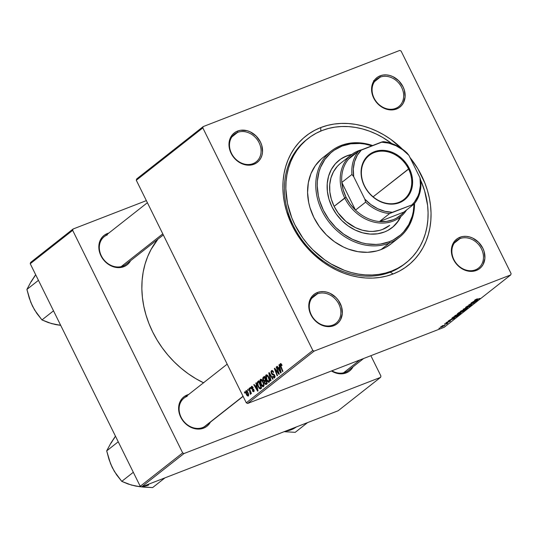 <?xml version="1.0" encoding="UTF-8"?>
<svg xmlns="http://www.w3.org/2000/svg" width="538" height="538" viewBox="0 0 538 538"><rect width="100%" height="100%" fill="white"/><g stroke="black" fill="none" stroke-linecap="round" stroke-linejoin="round"><path stroke-width="0.81" d="M459.956 238.616A17.586 14.593 51.8 0 0 453.877 259.578A17.586 14.593 51.8 0 0 475.39 269.847L476.359 270.446A18.689 15.508 -128.2 0 1 453.5 259.531A18.689 15.508 -128.2 0 1 459.956 237.258L459.956 238.616L454.307 243.062L459.956 238.616A17.586 14.593 -128.2 0 1 480.4 246.989A17.586 14.593 -128.2 0 1 478.551 268.052A17.586 14.593 -128.2 0 1 475.39 269.847A17.586 14.593 -128.2 0 1 454.946 261.475A17.586 14.593 -128.2 0 1 456.796 240.412A17.586 14.593 -128.2 0 1 459.956 238.616L459.956 237.258L457.253 238.684L454.966 240.694L453.191 243.21L451.994 246.135L451.476 252.752L453.5 259.531L457.751 265.449L460.528 267.796L466.829 270.802L470.125 271.354L473.339 271.233L476.359 270.446L479.055 269.02L481.342 267.009L483.117 264.494L484.899 258.348L484.126 251.522L482.808 248.173L478.558 242.255L472.72 238.105L469.479 236.902L466.184 236.35L462.969 236.471L459.956 237.258A18.689 15.508 -128.2 0 1 482.808 248.173A18.689 15.508 -128.2 0 1 476.359 270.446L475.39 269.847A17.586 14.593 51.8 0 0 481.463 248.886A17.586 14.593 51.8 0 0 459.956 238.616M317.366 293.862A17.586 14.593 51.8 0 0 311.287 314.824A17.586 14.593 51.8 0 0 332.8 325.1L333.768 325.698A18.689 15.508 -128.2 0 1 310.91 314.784A18.689 15.508 -128.2 0 1 317.366 292.511L317.366 293.862L311.717 298.308L317.366 293.862A17.586 14.593 -128.2 0 1 337.81 302.242A17.586 14.593 -128.2 0 1 335.961 323.304A17.586 14.593 -128.2 0 1 332.8 325.1A17.586 14.593 -128.2 0 1 312.356 316.721A17.586 14.593 -128.2 0 1 314.205 295.665A17.586 14.593 -128.2 0 1 317.366 293.862L317.366 292.511L314.663 293.936L312.376 295.947L310.601 298.462L308.819 304.609L309.592 311.435L310.91 314.784L315.16 320.702L317.938 323.042L324.239 326.055L327.534 326.606L330.749 326.485L333.768 325.698L336.465 324.273L338.752 322.262L340.527 319.747L342.309 313.6L341.536 306.768L338.341 300.298L335.968 297.507L330.13 293.351L326.889 292.154L323.594 291.596L320.379 291.717L317.366 292.511A18.689 15.508 -128.2 0 1 340.218 303.425A18.689 15.508 -128.2 0 1 333.768 325.698L332.8 325.1A17.586 14.593 51.8 0 0 338.873 304.138A17.586 14.593 51.8 0 0 317.366 293.862M237.567 132.415A17.586 14.593 51.8 0 0 231.495 153.377A17.586 14.593 51.8 0 0 253.008 163.653L253.97 164.251A18.689 15.508 -128.2 0 1 231.118 153.337A18.689 15.508 -128.2 0 1 237.567 131.064L237.567 132.415L231.925 136.86L237.567 132.415A17.586 14.593 -128.2 0 1 258.018 140.795A17.586 14.593 -128.2 0 1 256.169 161.857A17.586 14.593 -128.2 0 1 253.008 163.653A17.586 14.593 -128.2 0 1 232.557 155.274A17.586 14.593 -128.2 0 1 234.413 134.211A17.586 14.593 -128.2 0 1 237.567 132.415L237.567 131.064L234.871 132.489L232.584 134.5L230.809 137.015L229.027 143.155L229.094 146.551L231.118 153.337L232.994 156.464L238.139 161.595L244.447 164.608L247.742 165.159L250.957 165.038L253.97 164.251L256.673 162.819L258.96 160.815L260.735 158.3L261.932 155.374L262.51 152.153L261.744 145.321L260.426 141.978L256.175 136.06L250.338 131.904L247.097 130.7L240.587 130.27L237.567 131.064A18.689 15.508 -128.2 0 1 260.426 141.978A18.689 15.508 -128.2 0 1 253.97 164.251L253.008 163.653A17.586 14.593 51.8 0 0 259.081 142.691A17.586 14.593 51.8 0 0 237.567 132.415M380.164 77.169A17.586 14.593 51.8 0 0 374.085 98.131A17.586 14.593 51.8 0 0 395.598 108.4L396.56 108.999A18.689 15.508 -128.2 0 1 373.708 98.084A18.689 15.508 -128.2 0 1 380.158 75.811L380.164 77.169L374.515 81.615L380.164 77.169A17.586 14.593 -128.2 0 1 400.608 85.542A17.586 14.593 -128.2 0 1 398.759 106.605A17.586 14.593 -128.2 0 1 395.598 108.4A17.586 14.593 -128.2 0 1 375.154 100.028A17.586 14.593 -128.2 0 1 377.004 78.965A17.586 14.593 -128.2 0 1 380.164 77.169L380.158 75.811L377.461 77.237L375.174 79.247L373.399 81.763L371.617 87.909L372.39 94.735L373.708 98.084L377.958 104.002L380.736 106.342L387.037 109.355L390.332 109.907L393.547 109.786L396.56 108.999L399.263 107.573L401.55 105.562L403.325 103.047L405.107 96.901L404.334 90.075L403.016 86.726L398.766 80.808L392.928 76.658L389.687 75.454L386.392 74.903L383.177 75.024L380.158 75.811A18.689 15.508 -128.2 0 1 403.016 86.726A18.689 15.508 -128.2 0 1 396.56 108.999L395.598 108.4A17.586 14.593 51.8 0 0 401.671 87.438A17.586 14.593 51.8 0 0 380.164 77.169M107.405 234.864A17.586 14.593 51.8 0 0 101.332 255.826A17.586 14.593 51.8 0 0 122.846 266.102L123.807 266.7A18.689 15.508 -128.2 0 1 100.956 255.785A18.689 15.508 -128.2 0 1 107.405 233.512L107.405 234.178L107.405 233.512L104.708 234.938L102.422 236.949L100.646 239.464L98.864 245.604L98.931 249L100.956 255.785L105.206 261.703L111.043 265.853L114.285 267.056L120.794 267.487L123.807 266.7L126.511 265.274L128.797 263.264L130.606 260.681A18.689 15.508 -128.2 0 1 123.807 266.7L122.846 266.102A17.586 14.593 -128.2 0 1 102.395 257.722A17.586 14.593 -128.2 0 1 104.251 236.666A17.586 14.593 -128.2 0 1 107.405 234.864M331.885 370.803A17.586 14.593 51.8 0 0 345.228 372.296L346.196 372.895A18.689 15.508 -128.2 0 1 331.455 370.971L336.667 373.258L343.177 373.688L346.196 372.895L348.893 371.469L351.18 369.458L352.989 366.882A18.689 15.508 -128.2 0 1 346.196 372.895L345.228 372.296A17.586 14.593 -128.2 0 1 331.885 370.803M187.204 396.311A17.586 14.593 51.8 0 0 181.124 417.28A17.586 14.593 51.8 0 0 202.638 427.549L203.606 428.147A18.689 15.508 -128.2 0 1 180.748 417.232A18.689 15.508 -128.2 0 1 187.204 394.959L187.204 395.625L187.204 394.959L184.5 396.385L182.214 398.396L180.438 400.911L178.656 407.058L179.43 413.883L180.748 417.232L184.998 423.15L190.835 427.3L194.077 428.504L200.587 428.934L203.606 428.147L206.303 426.721L208.589 424.711L210.398 422.135A18.689 15.508 -128.2 0 1 203.606 428.147L202.638 427.549A17.586 14.593 -128.2 0 1 182.194 419.176A17.586 14.593 -128.2 0 1 184.043 398.113A17.586 14.593 -128.2 0 1 187.204 396.311M307.292 139.14A79.147 65.67 51.8 0 0 297.944 234.01A79.147 65.67 51.8 0 0 390.252 272.174L393.144 273.963A82.442 68.407 -128.2 0 1 292.309 225.805A82.442 68.407 -128.2 0 1 320.782 127.546L320.782 131.057L320.782 127.546L314.616 130.357L308.866 133.841L303.573 137.97L298.792 142.704L294.575 147.997L290.957 153.801L287.978 160.055L285.658 166.706L284.03 173.68L283.102 180.909L282.887 188.34L283.385 195.886L284.589 203.478L286.492 211.044L292.309 225.805L296.162 232.86L305.591 245.98L311.072 251.919L323.304 262.255L329.935 266.566L336.828 270.237L343.916 273.237L351.126 275.543L358.395 277.131L365.645 277.978L372.821 278.085L379.835 277.44L386.634 276.068L393.144 273.963L399.31 271.152L405.06 267.668L410.353 263.539L415.134 258.805L419.351 253.506L422.969 247.709L425.948 241.454L428.268 234.803L429.896 227.83L430.824 220.593L431.039 213.169L430.541 205.624L429.337 198.031L427.434 190.465L424.852 182.994L417.764 168.643L409.983 157.52A82.442 68.407 -128.2 0 1 393.144 273.963L390.252 272.174A79.147 65.67 -128.2 0 1 298.234 234.481A79.147 65.67 -128.2 0 1 306.566 139.698L307.951 138.609M136.296 180.257L202.826 127.889L312.82 350.446L246.29 402.807L136.296 180.257L136.679 178.946L203.203 126.585L136.679 178.946L136.296 180.257L246.29 402.807L247.635 403.453L444.193 327.286L510.723 274.925L314.165 351.085L247.635 403.453L246.29 402.807L312.82 350.446L202.826 127.889L203.203 126.585L399.761 50.424L203.203 126.585L202.826 127.889L136.296 180.257M250.015 387.676L250.412 388.718L250.775 388.436L250.365 387.4L250.015 387.676L250.412 387.521L250.015 387.676L250.412 388.718L250.775 388.436L250.365 387.4L250.015 387.676M247.648 389.539L248.045 390.581L248.408 390.299L247.998 389.263L247.648 389.539L248.045 389.384L247.648 389.539L248.045 390.581L248.408 390.299L247.998 389.263L247.648 389.539M260.426 379.357L259.928 380.891L260.594 383.782L262.194 386.331L263.445 386.701L264.091 385.087L263.418 382.222L261.865 379.707L260.426 379.357C259.672 380.608 259.834 382.316 260.917 384.482C261.744 386.23 262.638 386.943 263.586 386.607L264.077 384.791L263.042 381.402C262.214 379.714 261.34 379.034 260.426 379.357L260.614 379.243M255.859 383.076L256.364 385.262L255.167 386.21L254.131 384.435L253.781 384.71L257.621 391.18L258.045 390.844L256.236 382.774L255.859 383.076L256.27 382.915L255.859 383.076L256.364 385.262L255.167 386.21L254.131 384.435L253.781 384.71L257.621 391.18L258.045 390.844L256.236 382.774L255.859 383.076M263.082 377.394L262.699 378.591L263.062 380.077L264.266 381.328L264.884 383.823L265.994 384.515L267.238 383.607L264.434 376.324L263.082 377.394L264.615 376.795L263.082 377.394L263.156 380.279L264.266 381.328L264.622 383.359L265.853 384.542L267.238 383.607L264.434 376.324L263.082 377.394M268.758 372.921L270.661 380.917L271.038 380.622L269.404 373.769L272.746 379.277L273.096 378.994L269.202 372.572L268.758 372.921L269.289 372.713L268.758 372.921L270.661 380.917L271.038 380.622L269.404 373.769L272.746 379.277L273.096 378.994L269.202 372.572L268.758 372.921M280.722 364.488L281.899 364.872L281.495 365.026L281.757 365.652L282.06 365.282L280.876 363.574L280.197 363.843L280.056 364.744L282.531 371.576L282.887 371.294L280.56 364.972L280.903 364.428L281.757 365.652L282.06 365.282L280.352 363.675L280.473 366.237L282.531 371.576L282.887 371.294L280.897 366.136L280.809 364.441M276.176 367.084L278.563 373.244L274.73 368.221L274.36 368.51L277.164 375.793L277.521 375.511L275.126 369.344L278.96 374.381L279.33 374.092L276.525 366.808L276.176 367.084L276.572 366.929L276.176 367.084L278.563 373.244L274.73 368.221L274.36 368.51L277.164 375.793L277.521 375.511L275.126 369.344L278.96 374.381L279.33 374.092L276.525 366.808L276.176 367.084M278.953 364.899L279.464 367.084L278.26 368.026L277.231 366.257L276.875 366.533L280.715 373.002L281.145 372.666L279.336 364.596L278.953 364.899L279.363 364.737L278.953 364.899L279.464 367.084L278.26 368.026L277.231 366.257L276.875 366.533L280.715 373.002L281.145 372.666L279.336 364.596L278.953 364.899M274.279 377.077L275.106 376.755L274.279 377.077L272.948 376.183L272.631 376.533L273.035 376.371L272.699 376.681L273.116 376.519L272.699 376.681L274.662 377.884L274.716 375.329L271.703 373.177L271.825 371.496L273.21 371.408L272.739 371.59L273.223 372.303L273.627 372.148L273.331 372.531L273.64 372.168C272.927 370.695 272.194 370.198 271.448 370.682L270.97 371.805L271.461 373.675L272.356 374.724L274.071 375.215L274.548 376.102L273.997 377.192L272.948 376.183L272.914 377.064L274.461 378.012L275.093 376.506L274.192 374.562L271.703 373.177L271.488 372.141L271.919 371.428L272.618 371.482L273.331 372.531L273.64 372.168L271.952 370.467L271.448 370.682L272.006 370.46L271.448 370.682L271.387 373.52L274.387 375.645L274.138 377.165L275.113 376.788M266.034 374.946L265.537 376.472L266.209 379.371L267.447 381.543L269.054 382.283L269.699 380.669L269.027 377.81L267.568 375.383L266.034 374.946C265.281 376.196 265.442 377.905 266.525 380.07C267.359 381.819 268.247 382.525 269.195 382.195L269.686 380.373L268.65 376.983C267.823 375.295 266.956 374.616 266.034 374.946L266.223 374.831M251.791 387.017L252.907 387.864L253.21 387.501L251.878 386.217L251.105 387.495L251.663 388.927L253.64 390.232L253.546 391.059L252.598 390.447L252.463 391.113L253.761 391.745L254.171 390.897L253.808 389.573L251.582 387.784L251.932 386.943L252.907 387.864L253.21 387.501L251.495 386.385L251.381 388.476L253.344 389.707L253.438 391.119L254.171 390.837L253.546 391.059L252.598 390.447L252.295 390.81L253.835 391.691L253.875 389.7L251.703 388.14L251.892 386.957M257.823 381.529L257.204 382.848L257.715 385.605L259.188 388.322L260.439 388.9L261.629 388.026L258.825 380.743L257.823 381.529L258.953 381.092L257.359 382.121L258.233 386.815L260.311 388.934L261.629 388.026L258.825 380.743L257.823 381.529M246.021 390.696L245.658 391.953L246.202 394.092L247.083 395.645L248.193 396.123L248.65 395.363L248.489 393.708L246.949 390.803L246.021 390.696L246.357 390.561L246.021 390.696L246.444 394.623L248.294 396.055L247.836 392.014L246.182 390.601M249 388.476L250.533 394.267L250.621 392.673L251.038 393.769L251.394 393.493L249.356 388.194L249 388.476L249.403 388.315L249 388.476L250.278 394.246L250.621 392.673L251.038 393.769L251.394 393.493L249.356 388.194L249 388.476M244.4 392.088L244.803 393.13L245.16 392.848L244.756 391.812L244.4 392.088L244.803 391.94L244.4 392.088L244.803 393.13L245.16 392.848L244.756 391.812L244.4 392.088M454.872 315.752C454.307 316.364 454.987 316.297 456.91 315.55L454.771 316.183L455.188 315.524L460.467 313.217L460.992 313.385L458.988 314.636L456.91 315.55L460.851 313.156L458.645 313.829L454.583 316.129M451.577 319.034L454.765 318.281L448.262 320.984L451.577 319.034L448.262 320.984L454.765 318.281L451.577 319.034M474.798 300.063L480.024 298.395L476.157 299.733L475.41 299.666L477.34 298.819L474.798 300.063L477.219 298.859L475.464 299.948L479.674 298.677L474.597 300.305M465.901 307.07L466.614 307.218L465.612 307.346L467.253 306.223L468.988 305.456L466.702 307.037L472.115 304.616L466.614 307.218L471.839 304.871L471.187 304.743L466.91 306.963L468.988 305.456L465.578 307.447M467.804 308.018L463.238 309.195L470.239 306.102L464.274 308.731L467.804 308.018L464.274 308.731L470.239 306.102L463.238 309.195L467.804 308.018M460.488 311.334C459.916 311.946 460.595 311.879 462.519 311.132L460.306 311.764L460.992 310.984L466.076 308.805L466.601 308.973L464.603 310.218L462.519 311.132L466.459 308.738L464.254 309.411L460.192 311.71M439.667 328.093L438.887 328.362L439.667 328.093M460.111 312.894L464.381 310.708L458.914 312.598L457.562 313.661L458.134 313.822L457.327 313.91L458.914 312.598L464.381 310.708L460.111 312.941M474.671 300.856L477.858 300.103L471.362 302.807L474.671 300.856L471.362 302.807L477.858 300.103L474.671 300.856M473.978 302.215L471.012 303.076L476.473 301.193L470.017 304.232L474.308 302.894L468.847 304.784L475.303 301.744L468.847 304.784L474.308 302.894L470.017 304.232L476.473 301.193L471.012 303.076L473.978 302.215M445.948 322.773L450.474 320.89L446.136 323.029L450.293 321.173L446.695 322.679L448.275 321.542L445.948 322.773L446.392 322.935M451.913 318.173L454.287 317.669L458.773 315.127L453.305 317.016L451.913 318.173L453.305 317.016L458.773 315.127L455.457 317.185L451.88 318.281M444.744 325.537L444.744 325.537C445.182 325.06 444.623 325.134 443.056 325.752L440.474 327.084C440.057 327.548 440.595 327.481 442.088 326.896L440.333 327.4L440.958 326.754L444.939 325.208L442.088 326.896L444.993 325.241M442.915 325.544L442.128 325.813L442.915 325.544M445.06 324.206L447.811 323.096L446.661 323.97L445.06 324.206L446.661 323.97L447.811 323.096L445.06 324.206M445.276 323.681L444.496 323.95L445.276 323.681M401.106 51.063L511.1 273.613L510.723 274.925L314.165 351.085L312.82 350.446L314.165 351.085L247.635 403.453L444.193 327.286L510.723 274.925L511.1 273.613L401.106 51.063L399.761 50.424L401.106 51.063M30.242 263.734L72.664 230.345L182.658 452.895L140.23 486.285L30.242 263.734L30.619 262.423L73.04 229.033L30.619 262.423L30.242 263.734L140.23 486.285L141.575 486.924L338.133 410.763L380.561 377.373L184.003 453.534L141.575 486.924L140.23 486.285L182.658 452.895L72.664 230.345L73.04 229.033L146.363 200.62L73.04 229.033L72.664 230.345L30.242 263.734M370.87 355.699L380.938 376.062L380.561 377.373L184.003 453.534L182.658 452.895L184.003 453.534L141.575 486.924L338.133 410.763L380.561 377.373L380.938 376.062L370.87 355.699M188.643 394.488L187.204 394.959A18.689 15.508 -128.2 0 1 188.643 394.488M108.851 233.041L107.405 233.512A18.689 15.508 -128.2 0 1 108.851 233.041M203.519 382.78A94.533 78.44 51.8 0 1 157.95 239.161L151.117 249.363L147.694 256.539L145.038 264.158L143.169 272.154L142.106 280.453L141.857 288.967L142.429 297.622L143.807 306.324L145.993 314.999L148.952 323.567L152.657 331.933L157.083 340.023L162.18 347.756L167.896 355.06L174.184 361.866L180.97 368.113L188.206 373.728L195.812 378.665L203.714 382.874M243.115 396.378L205.798 425.753A17.586 14.593 -128.2 0 1 202.638 427.549A17.586 14.593 51.8 0 0 207.197 424.455M163.323 234.931L126.006 264.306A17.586 14.593 -128.2 0 1 122.846 266.102M363.634 358.503L348.389 370.5A17.586 14.593 -128.2 0 1 345.228 372.296M402.854 149.591L390.622 139.248L383.991 134.944L377.098 131.272L370.01 128.273L362.8 125.966L355.531 124.379L348.281 123.532L341.105 123.424L334.091 124.063L327.292 125.441L320.782 127.546A82.442 68.407 -128.2 0 1 402.377 149.12M405.914 262.947A79.147 65.67 -128.2 0 1 391.698 271.031L397.616 268.341L403.137 264.992L408.221 261.024L412.807 256.478L416.856 251.401L420.326 245.826L423.191 239.82L425.417 233.445L426.977 226.747L427.871 219.8L428.08 212.671L427.602 205.429L424.616 190.876L420.629 180.096A79.147 65.67 -128.2 0 1 405.914 262.947L404.468 264.084A79.147 65.67 -128.2 0 1 390.252 272.174A79.147 65.67 51.8 0 0 405.181 263.512M373.91 81.325L373.574 80.727M460.79 312.598L463.386 311.213L461.113 312.248M458.84 313.419L461.046 312.02L459.203 312.659L460.979 311.885L458.84 313.419L458.127 313.224L459.136 312.524L458.141 313.567L458.84 313.419L458.228 313.432M466.372 309.175L466.459 308.738M465.72 309.135L463.87 309.7L465.619 308.926L465.679 309.437L462.936 310.829C461.409 311.435 460.817 311.515 461.167 311.078L463.817 309.585L461.167 311.078M471.839 304.871L471.187 304.743M475.182 300.735L477.462 300.15L474.227 301.488L475.094 300.554L474.227 301.488L477.462 300.15L475.182 300.735M450.293 321.173L449.869 321.247M452.088 318.913L454.368 318.328L451.133 319.666L452.001 318.731L451.133 319.666L454.368 318.328L452.088 318.913M452.539 317.615L453.11 317.891L455.168 317.185L457.777 315.624L453.588 317.07L457.71 315.49L454.677 317.38C452.875 318.086 452.364 318.099 453.137 317.427L452.68 317.877L453.137 317.427M460.763 313.593L460.851 313.156M460.111 313.553L458.262 314.111L460.01 313.345L460.064 313.856L457.327 315.248C455.8 315.846 455.209 315.927 455.551 315.497L458.208 313.997L455.504 315.793L460.064 313.856M444.22 325.342L442.444 326.62L440.958 326.754L442.72 325.887L441.019 326.875M447.058 323.721L446.641 323.654M446.459 323.56L446.661 323.97L446.459 323.56M446.372 323.587L446.426 323.93M277.675 372L277.225 372.168L277.675 372M276.411 370.366L275.967 370.541L276.411 370.366M275.496 369.202L275.126 369.344L275.496 369.202M274.817 368.335L274.36 368.51L274.817 368.335M278.946 373.096L278.563 373.244L278.946 373.096M278.287 371.381L277.87 371.536L278.287 371.381M277.299 366.371L276.875 366.533L277.299 366.371M279.955 367.373L278.26 368.026L279.955 367.373M279.861 366.929L279.464 367.084L279.861 366.929M279.666 368.039L280.197 370.433L280.607 370.272L280.197 370.433L280.607 372.047L280.971 371.906L280.607 372.047L278.704 368.786L280.069 367.878L279.666 368.039L280.607 372.047L278.704 368.786L279.666 368.039M281.529 364.179L280.883 364.428M280.876 366.082L280.473 366.237L280.876 366.082M280.695 363.54L280.352 363.675L280.695 363.54M271.825 371.496L272.934 371.025M274.79 375.49L274.387 375.645L274.79 375.49M274.488 374.932L273.95 375.141L274.488 374.932M274.104 374.475L272.995 374.905L274.104 374.475M271.798 373.359L271.387 373.52L271.798 373.359M270.849 375.289L270.406 375.463L270.849 375.289M269.827 373.601L269.404 373.769L269.827 373.601M266.935 379.909L266.525 380.07L266.935 379.909M268.812 381.388L267.823 381.173L266.66 379.317L266.075 377.024L266.505 375.699L268.092 376.856L269.135 379.889L268.812 381.388L266.909 379.868L266.404 375.759L268.691 377.071L268.287 377.225L269.148 380.063L269.632 379.882L269.148 380.063L268.812 381.388L269.686 381.045L268.67 381.462L269.686 381.072M266.404 375.759L267.494 375.316M265.853 384.542L266.377 384.287M265.032 383.204L264.622 383.359L265.032 383.204M265.651 380.79L264.266 381.328L265.651 380.79M263.573 380.124L263.156 380.279L263.573 380.124L263.418 378.281L264.407 377.454L265.355 379.915L265.752 379.761L264.232 380.682L263.58 380.137M265.954 383.513L265.194 383.439L264.676 381.946L265.678 380.77L266.552 383.036L265.954 383.513L264.958 383.056L264.676 381.946L266.081 380.608L265.678 380.77L266.552 383.036L266.956 382.881L265.954 383.513L267.036 383.09L265.691 383.668L267.056 383.143M264.81 377.299L264.407 377.454L264.81 377.299M264.609 380.5L263.519 380.023L263.23 378.9L264.407 377.454L265.355 379.915L264.366 380.648L265.873 380.063M252.712 390.649L252.295 390.81L252.712 390.649M253.546 391.059L254.171 390.817M253.976 389.929L253.58 390.084L253.976 389.929M253.788 389.539L253.344 389.707L253.788 389.539M253.566 389.209L252.833 389.492L253.566 389.209M253.042 388.84L252.006 389.236L253.042 388.84M251.804 388.308L251.381 388.476L251.804 388.308M251.925 386.217L251.495 386.385L251.925 386.217M254.198 384.549L253.781 384.71L254.198 384.549M256.861 385.551L255.167 386.21L256.861 385.551M256.76 385.114L256.364 385.262L256.76 385.114M256.565 386.217L257.103 388.611L257.514 388.449L257.103 388.611L257.514 390.225L257.877 390.084L257.514 390.225L255.611 386.97L256.976 386.055L256.565 386.217L257.514 390.225L255.611 386.97L256.565 386.217M260.311 388.934L260.789 388.685M258.644 386.654L258.233 386.815L258.644 386.654M259.094 381.449L257.359 382.121L259.094 381.449M258.791 381.872L260.943 387.454L261.347 387.299L260.432 387.851L261.414 387.474L259.935 388.086L258.603 386.58C257.588 384.583 257.5 383.137 258.341 382.229L259.195 381.718L258.791 381.872L260.943 387.454L259.679 388.012L258.28 385.867L257.756 383.15L258.791 381.872M260.432 387.851L259.935 388.086M261.327 384.327L260.917 384.482L261.327 384.327M263.203 385.8L262.214 385.591L261.051 383.728L260.459 381.442L260.89 380.117L262.262 380.931L263.526 384.307L263.203 385.8L261.3 384.28L260.796 380.178L262.678 381.644L263.082 381.482L262.678 381.644L263.539 384.482L264.017 384.293L263.203 385.8L264.077 385.464L263.062 385.88L264.077 385.49M260.796 380.178L261.885 379.727M246.855 394.462L246.444 394.623L246.855 394.462M247.998 395.423L247.204 395.04L246.458 393.54L246.411 391.267L247.399 392.128L248.2 394.455L247.998 395.423L246.801 394.347L246.33 391.314L247.52 392.37L247.931 392.209L247.52 392.37L247.998 395.423L248.677 395.161L247.931 395.464L248.677 395.174M247.164 390.991L246.491 391.254M251.017 392.518L250.621 392.673L251.017 392.518M250.217 390.44L249.8 390.601L250.217 390.44M460.844 311.078L462.048 311.152L465.679 309.437M440.817 326.842L444.213 325.739M246.33 391.314L247.15 390.985M391.671 227.991L392.155 227.614A42.872 35.575 -128.2 0 0 400.877 216.532L398.08 221.353L393.406 226.572L387.663 230.533L384.455 231.992A42.872 35.575 -128.2 0 1 334.616 211.575A42.872 35.575 -128.2 0 1 339.128 160.237A42.872 35.575 -128.2 0 1 346.828 155.859L346.344 156.235A42.872 35.575 51.8 0 0 338.886 160.425M390.998 243.909L385.195 247.688L381.086 249.558L389.277 243.109A54.963 45.609 -128.2 0 1 325.382 216.935A54.963 45.609 -128.2 0 1 331.166 151.117A54.963 45.609 -128.2 0 1 341.038 145.495A54.963 45.609 -128.2 0 1 372.605 145.529A54.963 45.609 51.8 0 0 341.038 145.495L342 146.094A53.861 44.694 -128.2 0 1 371.933 145.791L364.703 144.029L359.969 143.471L350.695 143.821L342 146.094L334.212 150.21L330.756 152.906L324.878 159.456L320.567 167.338L319.054 171.676L317.386 180.963L317.245 185.812L318.355 195.704L319.599 200.647L323.399 210.291L328.819 219.309L335.658 227.352L343.647 234.104L352.484 239.316L361.825 242.786L366.573 243.822L376.001 244.447L380.581 244.03L389.277 241.75L389.277 243.109A54.963 45.609 51.8 0 0 414.556 203.472A54.963 45.609 -128.2 0 1 399.149 237.493A54.963 45.609 -128.2 0 1 389.277 243.109L381.086 249.558A54.963 45.609 51.8 0 0 390.958 243.943L399.149 237.493M389.633 225.402A39.57 32.838 -128.2 0 1 382.525 229.444L379.398 230.452L372.767 231.421L369.324 231.374L362.356 230.203L355.49 227.655L345.974 221.474L338.106 212.954L334.125 206.33L346.075 197.264A38.474 31.924 -128.2 0 1 341.818 182.429L343.231 189.941L346.075 197.264L350.225 204.09L355.497 210.102L341.818 182.429L351.946 174.46L353.722 176.706L364.811 199.134L370.877 204.588L377.723 208.724L385.013 211.34L392.384 212.302L414.031 204.11A38.474 31.924 51.8 0 0 420.797 180.755A38.474 31.924 -128.2 0 1 414.031 204.11L403.904 212.073L379.465 221.548L386.519 221.421L393.13 219.739L396.176 218.341L401.597 214.487L403.904 212.073L379.465 221.548L389.586 213.579L414.031 204.11A53.861 44.694 -128.2 0 1 389.277 241.75L393.305 239.921L400.521 234.945L403.648 231.851L408.766 224.602L412.222 216.168L413.292 211.616L414.038 204.104L403.904 212.073A38.474 31.924 -128.2 0 1 379.465 221.548A38.474 31.924 -128.2 0 1 355.497 210.102A38.474 31.924 -128.2 0 1 346.075 197.264L344.73 197.984A39.57 32.838 51.8 0 0 375.544 222.45A39.57 32.838 51.8 0 0 406.58 209.968A39.57 32.838 -128.2 0 1 400.238 217.049A39.57 32.838 -128.2 0 1 344.73 197.984L334.125 206.33L331.334 199.242L329.841 191.965L329.707 184.783L330.931 177.957L333.473 171.77L337.239 166.437L339.532 164.171M391.698 271.031L390.252 272.174L391.698 271.031A79.147 65.67 -128.2 0 1 299.679 233.337A79.147 65.67 -128.2 0 1 308.012 138.562A79.147 65.67 -128.2 0 1 322.228 130.472A79.147 65.67 -128.2 0 1 391.731 143.518L382.908 137.58L376.291 134.049L369.492 131.171L362.565 128.959L355.591 127.432L348.624 126.618L341.744 126.517L335.006 127.129L328.483 128.454L322.228 130.472L316.31 133.168L310.789 136.517L305.705 140.485L301.119 145.025L297.07 150.109L293.6 155.684L290.735 161.682L288.509 168.064L286.949 174.763L286.055 181.709L285.846 188.838L287.48 203.371L291.784 217.803L294.891 224.803L302.86 238.052L307.649 244.171L312.908 249.867L324.649 259.793L331.018 263.929L344.434 270.338L351.361 272.551L358.335 274.071L365.302 274.891L372.182 274.992L378.92 274.373L385.443 273.055L391.698 271.031M389.667 225.375L382.525 229.444A39.57 32.838 -128.2 0 1 336.519 210.593A39.57 32.838 -128.2 0 1 340.682 163.209L351.287 154.857A39.57 32.838 -128.2 0 1 361.677 149.766A39.57 32.838 51.8 0 0 344.73 197.984A39.57 32.838 -128.2 0 1 351.287 154.857M331.166 151.117L322.968 157.567A54.963 45.609 51.8 0 0 317.185 223.384A54.963 45.609 51.8 0 0 381.086 249.558L376.741 250.964L367.535 252.309L357.918 251.67L348.261 249.074L343.54 247.076L334.522 241.757L326.371 234.864L319.39 226.659L313.856 217.453L309.982 207.614L308.711 202.57L307.575 192.476L308.341 182.705L310.971 173.619L315.369 165.583L321.368 158.898M343.136 157.695L346.344 156.235A42.872 35.575 51.8 0 1 351.435 154.742L346.828 155.859L351.946 154.359A42.872 35.575 -128.2 0 0 346.828 155.859L340.628 159.127L335.389 163.74L331.321 169.51L328.563 176.215L327.232 183.606L327.38 191.394L328.994 199.275L332.02 206.948L336.337 214.131L341.778 220.526L348.14 225.906L355.167 230.056L362.605 232.813L370.157 234.077L377.535 233.801L384.455 231.992A42.872 35.575 -128.2 0 0 392.155 227.614M341.038 145.495A54.963 45.609 51.8 0 0 322.054 211.004A54.963 45.609 51.8 0 0 389.277 243.109L389.277 241.75A53.861 44.694 -128.2 0 1 323.399 210.291A53.861 44.694 -128.2 0 1 342 146.094L341.038 145.495M392.922 226.949L397.602 221.737L400.386 216.935A42.872 35.575 51.8 0 1 391.913 227.803M359.902 359.949L343.547 372.821L359.902 359.949M307.554 422.612L295.214 432.33L284.138 431.691L295.214 432.33L307.554 422.612M285.584 431.126A29.738 24.674 51.8 0 0 296.256 426.99M121.164 266.619L162.792 233.862L121.164 266.619M51.984 323.607L60.707 325.376L55.475 324.542A29.738 24.674 51.8 0 0 60.552 325.066M58.965 325.013L51.715 323.654L41.971 319.922L53.518 310.829L41.971 319.922L34.553 309.949L30.727 302.195L26.9 289.431L30.989 281.798L35.656 274.683L31.278 281.704M38.447 280.338L26.9 289.431L38.447 280.338M31.002 302.665L32.509 306.189L29.26 298.113L26.9 289.431L30.989 281.798L34.849 276.216M55.475 324.542L48.285 322.571L41.971 319.922L36.819 313.412L32.509 306.189M204.211 426.809L243.048 396.244L204.211 426.809M131.776 485.054L139.355 486.675L152.624 487.576L164.964 477.865L152.624 487.576L143.579 487.132L135.267 485.989A29.738 24.674 51.8 0 0 140.714 486.513M142.994 486.379A29.738 24.674 51.8 0 0 148.676 485.014M138.757 486.46L131.507 485.101L121.763 481.369L133.31 472.283L121.763 481.369L114.352 471.396L110.519 463.642L106.692 450.878L110.781 443.251L115.448 436.136L111.07 443.151M118.239 441.785L106.692 450.878L118.239 441.785M110.794 464.119L112.301 467.643L109.053 459.56L106.692 450.878L110.781 443.251L114.641 437.663M135.267 485.989L128.078 484.018L121.763 481.369L116.612 474.859L112.301 467.643M408.544 168.939A28.03 23.262 51.8 0 0 374.26 152.563A28.03 23.262 51.8 0 0 364.582 185.973L364.354 185.946A28.689 23.806 -128.2 0 1 374.26 151.75A28.689 23.806 -128.2 0 1 409.351 168.508L373.116 196.821L408.544 168.939A28.03 23.262 -128.2 0 1 403.897 199.484A28.03 23.262 -128.2 0 1 364.582 185.973A28.03 23.262 -128.2 0 1 369.229 155.428A28.03 23.262 -128.2 0 1 408.544 168.939L409.351 168.508L411.375 173.646L412.458 178.925L412.559 184.131L411.664 189.08L409.821 193.566L407.098 197.433L403.594 200.513L399.445 202.705L394.811 203.915L389.875 204.104L384.818 203.256L379.848 201.407L375.141 198.63L370.884 195.032L367.239 190.748L364.354 185.946L362.33 180.808L361.247 175.536L361.146 170.324L362.04 165.381L363.883 160.889L366.607 157.029L370.11 153.942L374.26 151.75L378.893 150.539L383.829 150.358L388.887 151.205L393.856 153.048L398.564 155.825L402.821 159.423L406.466 163.707L409.351 168.508A28.689 23.806 -128.2 0 1 399.445 202.705A28.689 23.806 -128.2 0 1 364.354 185.946L364.582 185.973A28.03 23.262 51.8 0 0 398.866 202.349A28.03 23.262 51.8 0 0 408.544 168.939M356.99 152.462L353.479 154.574L348.584 159.08A38.474 31.924 -128.2 0 1 356.99 152.462M341.818 182.429A38.474 31.924 -128.2 0 1 348.584 159.08A38.474 31.924 51.8 0 0 341.818 182.429L351.946 174.46A38.474 31.924 -128.2 0 1 358.712 151.111L348.584 159.08L358.712 151.111A38.474 31.924 51.8 0 0 351.946 174.46L353.722 176.706L364.811 199.134L365.625 202.133L355.497 210.102L341.818 182.429M420.797 180.755L419.983 177.755L408.893 155.327L407.118 153.081A38.474 31.924 51.8 0 0 383.157 141.635L358.712 151.111L361.509 149.833L357.306 155.28L354.529 161.79L353.311 169.053L353.722 176.706A37.378 31.009 -128.2 0 1 361.509 149.833L381.321 142.153A37.378 31.009 -128.2 0 1 408.893 155.327L402.827 149.867L395.981 145.731L388.692 143.121L381.321 142.153L383.157 141.635A38.474 31.924 -128.2 0 1 407.118 153.081L408.893 155.327L419.983 177.755A37.378 31.009 -128.2 0 1 412.195 204.628L414.462 202.053L417.979 196.034L419.176 192.665L420.393 185.408L419.983 177.755L420.797 180.755M355.497 210.102A38.474 31.924 51.8 0 0 379.465 221.548L389.586 213.579A38.474 31.924 -128.2 0 1 365.625 202.133L355.497 210.102M365.625 202.133A38.474 31.924 51.8 0 0 389.586 213.579L392.384 212.302A37.378 31.009 -128.2 0 1 364.811 199.134L365.625 202.133M260.11 388.053L261.441 387.535M250.244 393.399L250.715 393.217M338.644 160.613L339.128 160.237M147.392 202.705L104.251 236.666M184.043 398.113L227.184 364.152"/></g></svg>
